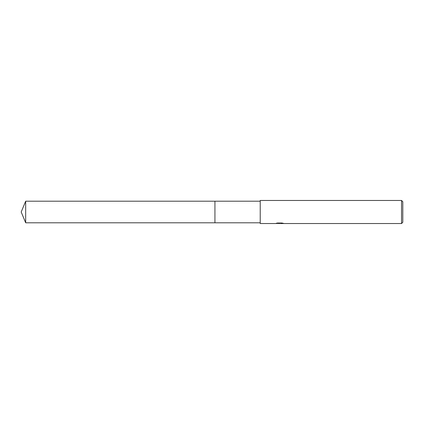 <?xml version="1.0" encoding="UTF-8"?>
<svg xmlns="http://www.w3.org/2000/svg" width="424" height="424" viewBox="0 0 424 424"><rect width="100%" height="100%" fill="white"/><g stroke="black" fill="none" stroke-linecap="round" stroke-linejoin="round"><path stroke-width="0.64" d="M260.225 222.796L214.936 222.796L214.936 201.199L260.225 201.204M214.936 222.796L214.936 201.204M280.619 223.353L278.102 223.416M279.442 223.533L278.897 223.533M401.544 223.533L401.544 200.467L402.8 201.729L402.8 222.271L401.544 223.533L280.667 223.533L282.368 223.098M277.02 223.098L279.904 223.31L275.521 223.533L260.225 223.533L260.225 200.467L401.544 200.467M279.904 223.31L276.22 223.31L277.418 223.013L281.971 223.013L283.29 223.347M283.767 223.406C279.925 223.432 279.925 223.464 283.767 223.496M280.667 223.321L279.761 223.321M25.673 222.796L25.673 201.204L214.936 201.199L214.936 222.801L25.673 222.796L21.2 212L25.673 201.204"/></g></svg>

